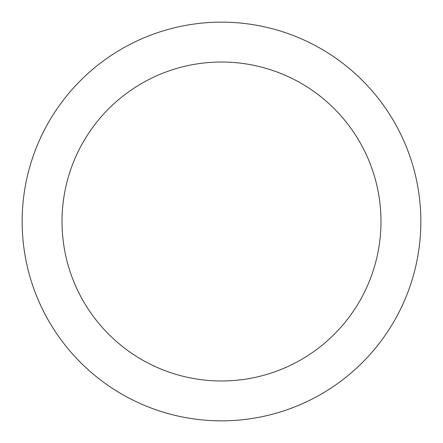 <?xml version="1.0" encoding="UTF-8"?>
<svg xmlns="http://www.w3.org/2000/svg" width="443" height="443" viewBox="0 0 443 443"><rect width="100%" height="100%" fill="white"/><g stroke="black" fill="none" stroke-linecap="round" stroke-linejoin="round"><path stroke-width="0.66" d="M221.5 22.15A199.35 199.35 0 0 1 394.143 321.175A199.35 199.35 0 0 1 48.857 321.175A199.35 199.35 0 0 1 221.5 22.15M221.5 62.02A159.48 159.48 0 0 1 359.616 301.24A159.48 159.48 0 0 1 83.384 301.24A159.48 159.48 0 0 1 221.5 62.02"/></g></svg>
